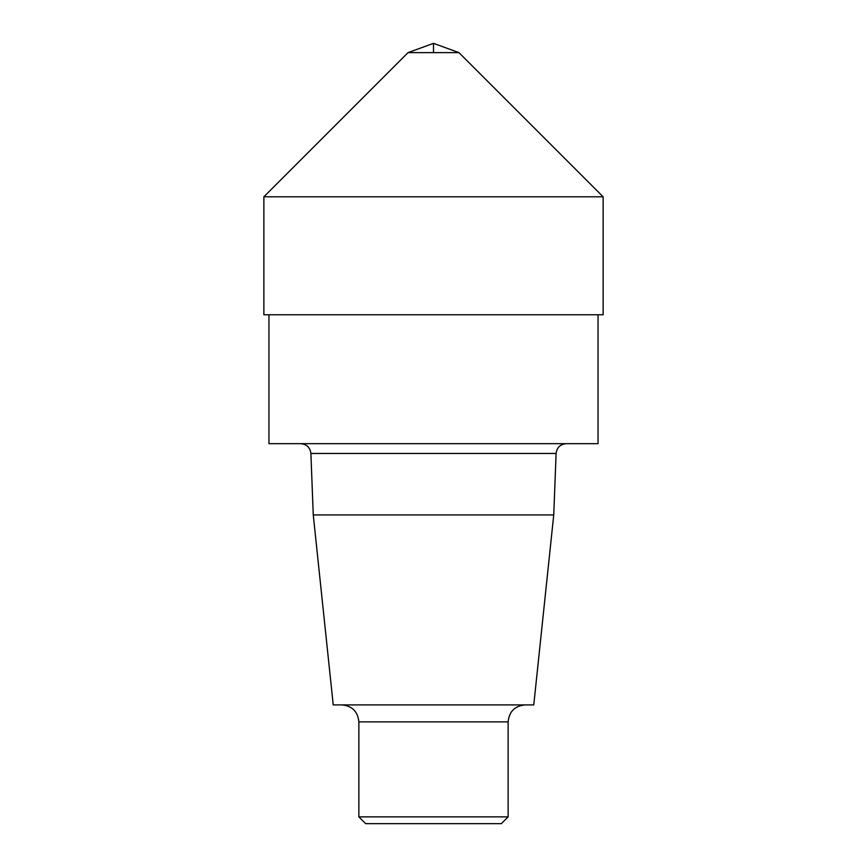 <?xml version="1.0" encoding="UTF-8"?>
<svg xmlns="http://www.w3.org/2000/svg" width="867" height="867" viewBox="0 0 867 867"><rect width="100%" height="100%" fill="white"/><g stroke="black" fill="none" stroke-linecap="round" stroke-linejoin="round"><path stroke-width="1.3" d="M268.954 314.754L268.954 443.676L598.046 443.676L598.046 314.754M508.138 816.866L358.862 816.866L365.646 823.65L501.354 823.65L508.138 816.866L508.138 721.875C509.146 711.569 514.792 705.911 525.099 704.904M358.862 816.866L358.862 721.875L508.138 721.875M341.901 704.904C352.208 705.911 357.854 711.569 358.862 721.875M553.742 514.922L313.258 514.922L333.231 704.904L533.769 704.904L553.742 514.922L556.105 453.463C556.831 447.545 560.212 444.283 566.27 443.676M313.258 514.922L310.895 453.463L556.105 453.463M300.73 443.676C306.723 444.229 310.115 447.491 310.895 453.463M263.871 196.798L603.129 196.798L263.871 196.798L263.871 314.754L603.129 314.754L603.129 196.798L458.946 52.616L408.054 52.616L263.871 196.798L408.054 52.616L433.5 43.35L433.5 52.616M458.946 52.616L433.5 43.35L408.054 52.616"/></g></svg>
